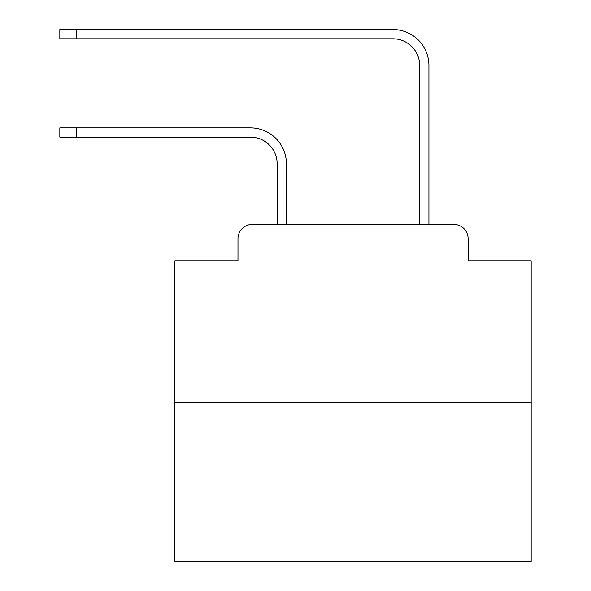 <?xml version="1.0" encoding="UTF-8"?>
<svg xmlns="http://www.w3.org/2000/svg" width="591" height="591" viewBox="0 0 591 591"><rect width="100%" height="100%" fill="white"/><g stroke="black" fill="none" stroke-linecap="round" stroke-linejoin="round"><path stroke-width="0.89" d="M237.966 238.675L237.966 260.764L237.966 238.675A14.25 14.25 0 0 1 252.217 224.425L277.149 224.425L277.149 163.862A26.721 26.721 0 0 0 250.436 137.142A26.721 26.721 0 0 1 277.149 163.862A26.721 26.721 0 0 0 250.436 137.142A26.721 26.721 0 0 1 277.149 163.862A26.721 26.721 0 0 0 250.436 137.142A26.721 26.721 0 0 1 277.149 163.862A26.721 26.721 0 0 0 250.436 137.142A26.721 26.721 0 0 1 277.149 163.862A26.721 26.721 0 0 0 250.436 137.142A26.721 26.721 0 0 1 277.149 163.862A26.721 26.721 0 0 0 250.436 137.142A26.721 26.721 0 0 1 277.149 163.862A26.721 26.721 0 0 0 250.436 137.142A26.721 26.721 0 0 1 277.149 163.862A26.721 26.721 0 0 0 250.436 137.142A26.721 26.721 0 0 1 277.149 163.862A26.721 26.721 0 0 0 250.436 137.142A26.721 26.721 0 0 1 277.149 163.862A26.721 26.721 0 0 0 250.436 137.142A26.721 26.721 0 0 1 277.149 163.862A26.721 26.721 0 0 0 250.436 137.142A26.721 26.721 0 0 1 277.149 163.862A26.721 26.721 0 0 0 250.436 137.142A26.721 26.721 0 0 1 277.149 163.862A26.721 26.721 0 0 0 250.436 137.142A26.721 26.721 0 0 1 277.149 163.862A26.721 26.721 0 0 0 250.436 137.142A26.721 26.721 0 0 1 277.149 163.862A26.721 26.721 0 0 0 250.436 137.142A26.721 26.721 0 0 1 277.149 163.862A26.721 26.721 0 0 0 250.436 137.142A26.721 26.721 0 0 1 277.149 163.862A26.721 26.721 0 0 0 250.436 137.142A26.721 26.721 0 0 1 277.149 163.862A26.721 26.721 0 0 0 250.436 137.142A26.721 26.721 0 0 1 277.149 163.862A26.721 26.721 0 0 0 250.436 137.142A26.721 26.721 0 0 1 277.149 163.862A26.721 26.721 0 0 0 250.436 137.142A26.721 26.721 0 0 1 277.149 163.862A26.721 26.721 0 0 0 250.436 137.142A26.721 26.721 0 0 1 277.149 163.862A26.721 26.721 0 0 0 250.436 137.142L59.831 137.142L59.831 127.878L76.217 127.878L76.217 137.142M531.169 402.56L174.906 402.56L174.906 561.45L531.169 561.45L531.169 260.764L468.109 260.764L468.109 238.675A14.25 14.25 0 0 0 453.858 224.425L252.217 224.425M174.906 402.56L174.906 260.764L237.966 260.764M76.217 127.878L250.436 127.878A35.985 35.985 0 0 1 286.413 163.862L286.413 224.425L286.413 163.862L286.413 224.425L286.413 163.862L286.413 224.425L286.413 163.862L286.413 224.425L286.413 163.862L286.413 224.425L286.413 163.862L286.413 224.425L286.413 163.862L286.413 224.425L286.413 163.862L286.413 224.425L286.413 163.862L286.413 224.425L286.413 163.862L286.413 224.425L286.413 163.862L286.413 224.425L286.413 163.862L286.413 224.425L286.413 163.862L286.413 224.425L286.413 163.862L286.413 224.425L286.413 163.862L286.413 224.425L286.413 163.862L286.413 224.425L286.413 163.862L286.413 224.425L286.413 163.862L286.413 224.425L286.413 163.862L286.413 224.425L286.413 163.862L286.413 224.425L286.413 163.862L286.413 224.425L286.413 163.862L286.413 224.425L419.654 224.425L419.654 65.535A26.721 26.721 0 0 0 392.941 38.814A26.721 26.721 0 0 1 419.654 65.535A26.721 26.721 0 0 0 392.941 38.814A26.721 26.721 0 0 1 419.654 65.535A26.721 26.721 0 0 0 392.941 38.814A26.721 26.721 0 0 1 419.654 65.535A26.721 26.721 0 0 0 392.941 38.814A26.721 26.721 0 0 1 419.654 65.535A26.721 26.721 0 0 0 392.941 38.814A26.721 26.721 0 0 1 419.654 65.535A26.721 26.721 0 0 0 392.941 38.814A26.721 26.721 0 0 1 419.654 65.535A26.721 26.721 0 0 0 392.941 38.814A26.721 26.721 0 0 1 419.654 65.535A26.721 26.721 0 0 0 392.941 38.814A26.721 26.721 0 0 1 419.654 65.535A26.721 26.721 0 0 0 392.941 38.814A26.721 26.721 0 0 1 419.654 65.535A26.721 26.721 0 0 0 392.941 38.814A26.721 26.721 0 0 1 419.654 65.535A26.721 26.721 0 0 0 392.941 38.814A26.721 26.721 0 0 1 419.654 65.535A26.721 26.721 0 0 0 392.941 38.814A26.721 26.721 0 0 1 419.654 65.535A26.721 26.721 0 0 0 392.941 38.814A26.721 26.721 0 0 1 419.654 65.535A26.721 26.721 0 0 0 392.941 38.814A26.721 26.721 0 0 1 419.654 65.535A26.721 26.721 0 0 0 392.941 38.814A26.721 26.721 0 0 1 419.654 65.535A26.721 26.721 0 0 0 392.941 38.814A26.721 26.721 0 0 1 419.654 65.535A26.721 26.721 0 0 0 392.941 38.814A26.721 26.721 0 0 1 419.654 65.535A26.721 26.721 0 0 0 392.941 38.814A26.721 26.721 0 0 1 419.654 65.535A26.721 26.721 0 0 0 392.941 38.814A26.721 26.721 0 0 1 419.654 65.535A26.721 26.721 0 0 0 392.941 38.814A26.721 26.721 0 0 1 419.654 65.535A26.721 26.721 0 0 0 392.941 38.814A26.721 26.721 0 0 1 419.654 65.535A26.721 26.721 0 0 0 392.941 38.814L59.831 38.814L59.831 29.55L76.217 29.55L76.217 38.814M76.217 29.55L392.941 29.55A35.985 35.985 0 0 1 428.918 65.535L428.918 224.425L428.918 65.535L428.918 224.425L428.918 65.535L428.918 224.425L428.918 65.535L428.918 224.425L428.918 65.535L428.918 224.425L428.918 65.535L428.918 224.425L428.918 65.535L428.918 224.425L428.918 65.535L428.918 224.425L428.918 65.535L428.918 224.425L428.918 65.535L428.918 224.425L428.918 65.535L428.918 224.425L428.918 65.535L428.918 224.425L428.918 65.535L428.918 224.425L428.918 65.535L428.918 224.425L428.918 65.535L428.918 224.425L428.918 65.535L428.918 224.425L428.918 65.535L428.918 224.425L428.918 65.535L428.918 224.425L428.918 65.535L428.918 224.425L428.918 65.535L428.918 224.425L428.918 65.535L428.918 224.425L428.918 65.535L428.918 224.425L453.858 224.425M468.109 260.764L468.109 238.675"/></g></svg>
